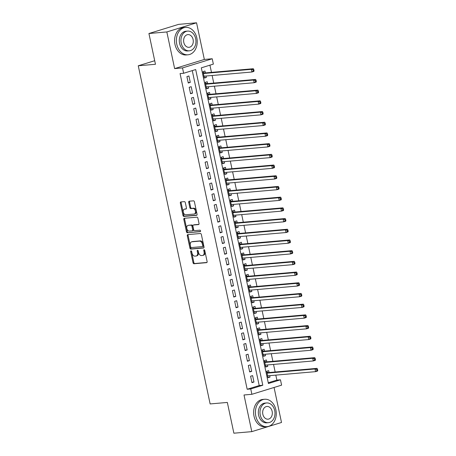 <?xml version="1.0" encoding="UTF-8"?>
<svg xmlns="http://www.w3.org/2000/svg" width="456" height="456" viewBox="0 0 456 456"><rect width="100%" height="100%" fill="white"/><g stroke="black" fill="none" stroke-linecap="round" stroke-linejoin="round"><path stroke-width="0.68" d="M191.007 250.828A0.758 0.49 -107.1 0 0 190.671 251.609L193.042 262.77A1.077 0.695 -107.1 0 0 193.965 263.756L206.631 262.65A1.077 0.695 -107.1 0 0 206.722 262.633A1.077 0.695 -107.1 0 0 207.109 261.539L204.738 250.378A0.758 0.49 -107.1 0 0 203.752 250.469L204.06 251.911A3.454 2.229 -107.1 0 1 202.829 255.411A3.454 2.229 -107.1 0 1 202.521 255.468L201.466 255.559A3.454 2.229 -107.1 0 1 198.502 252.396L198.195 250.954A0.758 0.49 -107.1 0 0 197.209 251.039L197.516 252.481A3.454 2.229 -107.1 0 1 196.285 255.981A3.454 2.229 -107.1 0 1 195.983 256.038L194.929 256.13A3.454 2.229 -107.1 0 1 191.959 252.966L191.651 251.524A0.758 0.49 -107.1 0 0 191.007 250.828M191.452 251.074A0.758 0.49 -107.1 0 0 191.474 251.359L193.846 262.519A1.077 0.695 -107.1 0 0 194.769 263.511L206.978 262.445M204.533 249.934A0.758 0.49 -107.1 0 0 204.556 250.219L204.864 251.666L204.06 251.911M197.989 250.504A0.758 0.49 -107.1 0 0 198.012 250.789L198.32 252.236L197.516 252.481M185.307 202.624A1.077 0.695 -107.1 0 0 184.384 201.632L180.827 201.94A1.077 0.695 -107.1 0 0 180.736 201.962A1.077 0.695 -107.1 0 0 180.348 203.057L182.981 215.449A1.077 0.695 -107.1 0 0 183.91 216.44L196.57 215.335A1.077 0.695 -107.1 0 0 196.667 215.317A1.077 0.695 -107.1 0 0 197.055 214.223L194.416 201.826A1.077 0.695 -107.1 0 0 193.492 200.839L189.2 201.21A1.077 0.695 -107.1 0 0 189.103 201.233A1.077 0.695 -107.1 0 0 188.721 202.321L189.844 207.628A1.077 0.695 -107.1 0 0 190.773 208.62L192.899 208.432A2.89 1.864 -107.1 0 1 195.333 210.883A2.89 1.864 -107.1 0 1 194.347 214.001A2.89 1.864 -107.1 0 1 194.096 214.052L185.757 214.776A2.89 1.864 -107.1 0 1 183.329 212.325A2.89 1.864 -107.1 0 1 184.315 209.207A2.89 1.864 -107.1 0 1 184.566 209.161L185.957 209.036A1.077 0.695 -107.1 0 0 186.048 209.019A1.077 0.695 -107.1 0 0 186.436 207.925L185.307 202.624M183.648 73.268L182.514 67.915L212.222 58.761L213.362 64.114L201.318 67.824L268.419 383.507L280.463 379.797L281.597 385.149L251.889 394.297L250.749 388.945L262.793 385.24L195.692 69.557L183.648 73.268L180.069 73.576L247.169 389.259L250.749 388.945M251.889 394.297L244.006 394.987L251.792 431.638L233.877 433.2L227.339 402.437L210.136 403.936L138.259 65.778L155.462 64.279L148.924 33.516L166.839 31.948L174.631 68.599L182.514 67.915M187.769 234.612A1.077 0.695 -107.1 0 0 187.678 234.629A1.077 0.695 -107.1 0 0 187.291 235.723L189.924 248.115A1.077 0.695 -107.1 0 0 190.853 249.107L203.513 248.001A1.077 0.695 -107.1 0 0 203.61 247.984A1.077 0.695 -107.1 0 0 203.997 246.89L201.358 234.492A1.077 0.695 -107.1 0 0 200.435 233.506L187.769 234.612M186.453 231.785L183.819 219.387A1.077 0.695 -107.1 0 1 184.207 218.293A1.077 0.695 -107.1 0 1 184.298 218.276L196.963 217.17A1.077 0.695 -107.1 0 1 197.887 218.162L199.015 223.463A1.077 0.695 -107.1 0 1 198.634 224.557A1.077 0.695 -107.1 0 1 198.537 224.574L193.401 225.025A1.077 0.695 -107.1 0 0 193.304 225.042A1.077 0.695 -107.1 0 0 192.922 226.136L193.669 229.653A1.077 0.695 -107.1 0 0 194.598 230.645L199.945 230.177A0.758 0.49 -107.1 0 1 200.252 231.648L187.382 232.771A1.077 0.695 -107.1 0 1 186.453 231.785L187.256 231.534L184.623 219.142L183.819 219.387M148.924 33.516L178.632 24.362L196.553 22.8L166.839 31.948M251.792 431.638L281.506 422.484L274.062 387.469M206.038 76.021L206.346 77.457L204.242 77.64M205.377 72.909L204.978 71.033L202.971 71.655L204.339 78.073L206.346 77.457M208.312 86.72L208.62 88.156L206.517 88.339M207.651 83.608L207.252 81.738L205.246 82.354L206.614 88.777L208.62 88.156M210.586 97.419L210.894 98.861L208.791 99.043M209.925 94.312L209.526 92.437L207.52 93.058L208.888 99.476L210.894 98.861M212.861 108.123L213.169 109.56L211.071 109.742M212.2 105.011L211.806 103.136L209.794 103.757L211.162 110.175L213.169 109.56M215.135 118.822L215.443 120.259L213.345 120.441M214.474 115.71L214.081 113.84L212.069 114.456L213.436 120.88L215.443 120.259M217.409 129.521L217.717 130.963L215.62 131.146M216.748 126.415L216.355 124.539L214.343 125.161L215.711 131.579L217.717 130.963M219.684 140.226L219.991 141.662L217.894 141.844M219.022 137.113L218.629 135.244L216.617 135.859L217.985 142.283L219.991 141.662M221.964 150.925L222.266 152.361L220.168 152.549M221.302 147.818L220.903 145.943L218.897 146.564L220.259 152.982L222.266 152.361M224.238 161.629L224.54 163.066L222.442 163.248M223.577 158.517L223.178 156.642L221.171 157.263L222.534 163.681L224.54 163.066M226.512 172.328L226.814 173.764L224.717 173.947M225.851 169.216L225.452 167.346L223.446 167.962L224.808 174.386L226.814 173.764M228.787 183.027L229.089 184.469L226.991 184.651M228.125 179.92L227.726 178.045L225.72 178.666L227.082 185.085L229.089 184.469M231.061 193.732L231.363 195.168L229.265 195.35M230.4 190.619L230.001 188.75L227.994 189.365L229.357 195.789L231.363 195.168M233.335 204.43L233.637 205.867L231.54 206.055M232.674 201.324L232.275 199.449L230.269 200.064L231.631 206.488L233.637 205.867M235.609 215.135L235.912 216.571L233.814 216.754M234.948 212.023L234.549 210.148L232.543 210.769L233.905 217.187L235.912 216.571M237.884 225.834L238.186 227.27L236.088 227.453M237.223 222.722L236.824 220.852L234.817 221.468L236.179 227.892L238.186 227.27M240.158 236.533L240.466 237.975L238.363 238.157M239.497 233.426L239.098 231.551L237.091 232.172L238.454 238.591L240.466 237.975M242.432 247.237L242.74 248.674L240.637 248.856M241.771 244.125L241.372 242.256L239.366 242.871L240.728 249.29L242.74 248.674M244.707 257.936L245.014 259.373L242.911 259.555M244.045 254.824L243.646 252.955L241.64 253.57L243.002 259.994L245.014 259.373M246.981 268.641L247.289 270.077L245.185 270.26M246.32 265.529L245.921 263.654L243.914 264.275L245.277 270.693L247.289 270.077M249.255 279.34L249.563 280.776L247.46 280.959M248.594 276.228L248.195 274.358L246.189 274.974L247.557 281.398L249.563 280.776M251.53 290.039L251.837 291.481L249.734 291.663M250.868 286.932L250.469 285.057L248.463 285.678L249.831 292.096L251.837 291.481M253.804 300.743L254.112 302.18L252.008 302.362M253.143 297.631L252.744 295.756L250.737 296.377L252.105 302.795L254.112 302.18M256.078 311.442L256.386 312.879L254.283 313.061M255.417 308.33L255.018 306.46L253.012 307.076L254.38 313.5L256.386 312.879M258.352 322.141L258.66 323.583L256.563 323.766M257.691 319.035L257.298 317.159L255.286 317.781L256.654 324.199L258.66 323.583M260.627 332.846L260.935 334.282L258.837 334.465M259.966 329.734L259.572 327.864L257.56 328.48L258.928 334.903L260.935 334.282M262.901 343.545L263.209 344.981L261.111 345.169M262.24 340.438L261.847 338.563L259.834 339.178L261.202 345.602L263.209 344.981M265.181 354.249L265.483 355.686L263.386 355.868M264.52 351.137L264.121 349.262L262.109 349.883L263.477 356.301L265.483 355.686M267.455 364.948L267.757 366.385L265.66 366.567M266.794 361.836L266.395 359.966L264.389 360.582L265.751 367.006L267.757 366.385M250.6 376.228L251.963 382.652L253.975 382.031L252.607 375.613L250.6 376.228M248.326 365.53L249.688 371.948L251.701 371.332L250.333 364.914L248.326 365.53M246.052 354.831L247.414 361.249L249.421 360.633L248.058 354.209L246.052 354.831M243.778 344.126L245.14 350.55L247.146 349.929L245.784 343.51L243.778 344.126M241.503 333.427L242.866 339.845L244.872 339.23L243.51 332.806L241.503 333.427M239.229 322.728L240.591 329.147L242.598 328.525L241.235 322.107L239.229 322.728M236.955 312.024L238.317 318.448L240.323 317.826L238.961 311.408L236.955 312.024M234.68 301.325L236.043 307.743L238.049 307.127L236.687 300.703L234.68 301.325M232.406 290.62L233.768 297.044L235.775 296.423L234.412 290.005L232.406 290.62M230.126 279.921L231.494 286.339L233.5 285.724L232.138 279.3L230.126 279.921M227.852 269.222L229.22 275.641L231.226 275.025L229.864 268.601L227.852 269.222M225.577 258.518L226.945 264.942L228.952 264.32L227.59 257.902L225.577 258.518M223.303 247.819L224.671 254.237L226.678 253.621L225.315 247.198L223.303 247.819M221.029 237.114L222.397 243.538L224.403 242.917L223.035 236.499L221.029 237.114M218.755 226.415L220.123 232.834L222.129 232.218L220.761 225.8L218.755 226.415M216.48 215.716L217.848 222.135L219.855 221.519L218.487 215.095L216.48 215.716M214.206 205.012L215.574 211.436L217.58 210.814L216.212 204.396L214.206 205.012M211.932 194.313L213.3 200.731L215.306 200.116L213.938 193.692L211.932 194.313M209.657 183.608L211.02 190.032L213.032 189.411L211.664 182.993L209.657 183.608M207.383 172.91L208.745 179.333L210.757 178.712L209.389 172.294L207.383 172.91M205.109 162.211L206.471 168.629L208.483 168.013L207.115 161.589L205.109 162.211M202.834 151.506L204.197 157.93L206.209 157.309L204.841 150.89L202.834 151.506M200.56 140.807L201.922 147.225L203.929 146.61L202.567 140.186L200.56 140.807M198.286 130.108L199.648 136.526L201.655 135.905L200.292 129.487L198.286 130.108M196.012 119.404L197.374 125.827L199.38 125.206L198.018 118.788L196.012 119.404M193.737 108.705L195.1 115.123L197.106 114.507L195.744 108.083L193.737 108.705M191.463 98L192.825 104.424L194.832 103.803L193.469 97.384L191.463 98M189.189 87.301L190.551 93.719L192.557 93.104L191.195 86.686L189.189 87.301M247.169 389.259L259.213 385.548L192.267 70.612M190.283 82.405L188.921 75.981L186.914 76.602L188.277 83.02L190.283 82.405L188.185 82.587M268.259 382.766L276.877 380.11L275.817 375.117M275.156 372.01L273.543 364.418M272.882 361.306L271.269 353.713M270.607 350.607L268.994 343.015M268.333 339.902L266.72 332.316M266.059 329.203L264.446 321.611M263.785 318.505L262.171 310.912M261.51 307.8L259.897 300.208M259.236 297.101L257.623 289.509M256.962 286.396L255.349 278.81M254.687 275.698L253.074 268.105M252.413 264.999L250.794 257.406M250.139 254.294L248.52 246.707M247.859 243.595L246.246 236.003M245.584 232.891L243.971 225.304M243.31 222.192L241.697 214.599M241.036 211.493L239.423 203.9M238.762 200.788L237.148 193.201M236.487 190.089L234.874 182.497M234.213 179.39L232.6 171.798M231.939 168.686L230.326 161.093M229.664 157.987L228.051 150.394M227.39 147.282L225.777 139.696M225.116 136.583L223.503 128.991M222.841 125.884L221.228 118.292M220.567 115.18L218.954 107.593M218.293 104.481L216.68 96.889M216.019 93.776L214.405 86.19M213.744 83.077L212.131 75.485M211.47 72.379L209.937 65.168M269.068 372.541L268.669 370.665L266.663 371.287L268.025 377.705L270.032 377.089L269.73 375.647M154.704 60.716L138.259 65.778M174.631 68.599L204.339 59.451L196.553 22.8M204.339 59.451L212.222 58.761M276.877 380.11L280.463 379.797M259.213 385.548L262.793 385.24M270.032 377.089L267.934 377.272M253.975 382.031L251.872 382.219M251.701 371.332L249.597 371.515M249.421 360.633L247.323 360.816M247.146 349.929L245.049 350.111M244.872 339.23L242.774 339.412M242.598 328.525L240.5 328.713M240.323 317.826L238.226 318.009M238.049 307.127L235.951 307.31M235.775 296.423L233.677 296.605M233.5 285.724L231.403 285.906M231.226 275.025L229.129 275.207M228.952 264.32L226.854 264.503M226.678 253.621L224.58 253.804M224.403 242.917L222.3 243.105M222.129 232.218L220.026 232.4M219.855 221.519L217.751 221.701M217.58 210.814L215.477 210.997M215.306 200.116L213.203 200.298M213.032 189.411L210.928 189.599M210.757 178.712L208.654 178.894M208.483 168.013L206.38 168.196M206.209 157.309L204.106 157.491M203.929 146.61L201.831 146.792M201.655 135.905L199.557 136.093M199.38 125.206L197.283 125.389M197.106 114.507L195.008 114.69M194.832 103.803L192.734 103.985M192.557 93.104L190.46 93.286M196.285 255.981L197.089 255.73A3.454 2.229 -107.1 0 0 198.32 252.236M202.829 255.411L203.627 255.16A3.454 2.229 -107.1 0 0 204.864 251.666M188.225 234.572A1.077 0.695 -107.1 0 0 188.094 235.473L190.728 247.87A1.077 0.695 -107.1 0 0 191.657 248.856L203.866 247.79M190.665 246.873A0.758 0.49 -107.1 0 0 191.315 247.568L202.43 246.599A0.758 0.49 -107.1 0 0 202.766 245.818L202.441 244.296A3.454 2.229 -107.1 0 0 199.477 241.133L191.879 241.794A3.454 2.229 -107.1 0 0 191.577 241.851A3.454 2.229 -107.1 0 0 190.34 245.351L190.665 246.873M202.555 246.559L203.233 246.348A0.758 0.49 -107.1 0 0 203.57 245.573L202.766 245.818M191.577 241.851L192.381 241.606A3.454 2.229 -107.1 0 1 192.683 241.549L200.281 240.882A3.454 2.229 -107.1 0 1 203.245 244.051L203.57 245.573M184.754 218.236A1.077 0.695 -107.1 0 0 184.623 219.142M198.89 224.369L194.205 224.779A1.077 0.695 -107.1 0 0 194.108 224.797A1.077 0.695 -107.1 0 0 194.022 224.831M200.537 231.448L187.382 232.771M188.071 225.492A2.89 1.864 -107.1 0 0 187.821 225.538A2.89 1.864 -107.1 0 0 186.835 228.655A2.89 1.864 -107.1 0 0 189.268 231.106L192.204 230.85A1.077 0.695 -107.1 0 0 192.301 230.833A1.077 0.695 -107.1 0 0 192.683 229.738L191.936 226.222A1.077 0.695 -107.1 0 0 191.007 225.235L188.875 225.241A2.89 1.864 -107.1 0 0 188.624 225.292L187.821 225.538M192.386 230.799L193.008 230.605A1.077 0.695 -107.1 0 0 193.099 230.588A1.077 0.695 -107.1 0 0 193.486 229.493L192.683 229.738M188.875 225.241L191.811 224.985A1.077 0.695 -107.1 0 1 192.74 225.976L193.486 229.493M187.256 231.534A1.077 0.695 -107.1 0 0 188.185 232.526M184.315 209.207L185.113 208.962A2.89 1.864 -107.1 0 1 185.37 208.911L186.304 208.831M194.347 214.001L195.151 213.756A2.89 1.864 -107.1 0 0 196.137 210.638A2.89 1.864 -107.1 0 0 193.703 208.187L192.899 208.432M189.65 201.17A1.077 0.695 -107.1 0 0 189.525 202.076L190.648 207.383A1.077 0.695 -107.1 0 0 191.577 208.369L193.703 208.187M181.283 201.905A1.077 0.695 -107.1 0 0 181.152 202.806L183.785 215.203A1.077 0.695 -107.1 0 0 184.714 216.19L196.924 215.124M267.626 375.835L315.575 371.651L315.005 368.972L317.011 368.357L268.493 372.586A1.1 0.712 72.9 0 1 268.208 372.535L266.788 371.891M267.712 376.234L268.293 375.772M316.709 369.508L316.937 370.58L317.741 370.335L317.513 369.263L316.709 369.508L315.005 368.972L267.056 373.156M317.741 370.335L317.581 371.03L315.575 371.651L316.937 370.58M317.011 368.357L317.513 369.263M255.805 416.054A13.748 10.402 85 0 0 267.039 426.662A13.748 10.402 85 0 0 275.88 409.87A13.748 10.402 85 0 0 264.651 399.262A13.748 10.402 85 0 0 255.805 416.054M264.651 399.262L262.855 399.422A13.748 10.402 85 0 0 254.015 416.208A13.748 10.402 85 0 0 265.244 426.816L267.039 426.662M268.35 422.683L266.703 422.826A9.901 7.49 -95 0 1 258.615 415.188A9.901 7.49 -95 0 1 264.982 403.098L266.629 402.956A9.901 7.49 85 0 0 260.262 415.045A9.901 7.49 85 0 0 268.35 422.683A9.901 7.49 85 0 0 274.717 410.594A9.901 7.49 85 0 0 266.629 402.956M272.146 411.386A6.378 4.828 85 0 0 266.937 406.461A6.378 4.828 85 0 0 262.833 414.253A6.378 4.828 85 0 0 268.048 419.178A6.378 4.828 85 0 0 272.146 411.386M176.763 44.192A13.748 10.402 85 0 0 187.997 54.8A13.748 10.402 85 0 0 196.838 38.008A13.748 10.402 85 0 0 185.609 27.4A13.748 10.402 85 0 0 176.763 44.192M185.609 27.4L183.814 27.554A13.748 10.402 85 0 0 174.973 44.346A13.748 10.402 85 0 0 186.202 54.954L187.997 54.8M189.308 50.821L187.661 50.964A9.901 7.49 -95 0 1 179.573 43.326A9.901 7.49 -95 0 1 185.94 31.236L187.587 31.093A9.901 7.49 85 0 0 181.22 43.183A9.901 7.49 85 0 0 189.308 50.821A9.901 7.49 85 0 0 195.675 38.731A9.901 7.49 85 0 0 187.587 31.093M193.105 39.524A6.378 4.828 85 0 0 187.895 34.599A6.378 4.828 85 0 0 183.791 42.391A6.378 4.828 85 0 0 189.006 47.31A6.378 4.828 85 0 0 193.105 39.524M265.352 365.131L313.3 360.947L312.73 358.273L314.737 357.658L266.219 361.887A1.1 0.712 72.9 0 1 265.933 361.836L264.514 361.186M265.438 365.53L266.019 365.074M314.435 358.809L314.663 359.881L315.466 359.63L315.238 358.564L314.435 358.809L312.73 358.273L264.782 362.457M315.466 359.63L315.307 360.331L313.3 360.947L314.663 359.881M314.737 357.658L315.238 358.564M263.078 354.432L311.026 350.248L310.456 347.575L312.463 346.953L263.944 351.188A1.1 0.712 72.9 0 1 263.659 351.131L262.24 350.487M263.163 354.831L263.745 354.375M312.16 348.11L312.388 349.176L313.192 348.931L312.964 347.86L312.16 348.11L310.456 347.575L262.508 351.753M313.192 348.931L313.033 349.632L311.026 350.248L312.388 349.176M312.463 346.953L312.964 347.86M260.803 343.727L308.752 339.549L308.182 336.87L310.188 336.254L261.67 340.484A1.1 0.712 72.9 0 1 261.385 340.432L259.966 339.783M260.889 344.126L261.465 343.67M309.886 337.406L310.114 338.477L310.918 338.232L310.69 337.161L309.886 337.406L308.182 336.87L260.233 341.054M310.918 338.232L310.758 338.928L308.752 339.549L310.114 338.477M310.188 336.254L310.69 337.161M258.529 333.028L306.472 328.844L305.908 326.171L307.914 325.55L259.396 329.785A1.1 0.712 72.9 0 1 259.111 329.728L257.691 329.084M258.615 333.427L259.19 332.971M307.612 326.707L307.84 327.778L308.644 327.528L308.416 326.462L307.612 326.707L305.908 326.171L257.959 330.355M308.644 327.528L308.484 328.229L306.472 328.844L307.84 327.778M307.914 325.55L308.416 326.462M256.255 322.329L304.198 318.145L303.633 315.472L305.64 314.851L257.121 319.086A1.1 0.712 72.9 0 1 256.836 319.029L255.417 318.385M256.34 322.728L256.916 322.267M305.338 316.008L305.566 317.074L306.364 316.829L306.141 315.757L305.338 316.008L303.633 315.472L255.685 319.65M306.364 316.829L306.21 317.524L304.198 318.145L305.566 317.074M305.64 314.851L306.141 315.757M253.981 311.625L301.923 307.447L301.359 304.768L303.365 304.152L254.847 308.381A1.1 0.712 72.9 0 1 254.562 308.33L253.143 307.68M254.066 312.024L254.642 311.568M303.063 305.303L303.291 306.375L304.089 306.13L303.867 305.058L303.063 305.303L301.359 304.768L253.411 308.951M304.089 306.13L303.935 306.825L301.923 307.447L303.291 306.375M303.365 304.152L303.867 305.058M251.706 300.926L299.649 296.742L299.085 294.069L301.091 293.447L252.573 297.682A1.1 0.712 72.9 0 1 252.288 297.625L250.868 296.981M251.792 301.325L252.367 300.869M300.789 294.604L301.011 295.676L301.815 295.425L301.587 294.354L300.789 294.604L299.085 294.069L251.136 298.247M301.815 295.425L301.661 296.126L299.649 296.742L301.011 295.676M301.091 293.447L301.587 294.354M249.432 290.221L297.375 286.043L296.81 283.364L298.817 282.748L250.298 286.978A1.1 0.712 72.9 0 1 250.013 286.927L248.594 286.277M249.517 290.62L250.093 290.164M298.515 283.9L298.737 284.971L299.541 284.726L299.313 283.655L298.515 283.9L296.81 283.364L248.862 287.548M299.541 284.726L299.381 285.422L297.375 286.043L298.737 284.971M298.817 282.748L299.313 283.655M247.158 279.522L295.1 275.339L294.53 272.665L296.542 272.05L248.024 276.279A1.1 0.712 72.9 0 1 247.739 276.228L246.32 275.578M247.243 279.921L247.819 279.465M296.235 273.201L296.463 274.273L297.266 274.022L297.038 272.956L296.235 273.201L294.53 272.665L246.588 276.849M297.266 274.022L297.107 274.723L295.1 275.339L296.463 274.273M296.542 272.05L297.038 272.956M244.883 268.823L292.826 264.64L292.256 261.966L294.268 261.345L245.75 265.58A1.1 0.712 72.9 0 1 245.465 265.523L244.045 264.879M244.969 269.222L245.545 268.766M293.96 262.502L294.188 263.568L294.992 263.323L294.764 262.251L293.96 262.502L292.256 261.966L244.313 266.144M294.992 263.323L294.832 264.018L292.826 264.64L294.188 263.568M294.268 261.345L294.764 262.251M242.609 258.119L290.552 253.941L289.982 251.262L291.994 250.646L243.47 254.875A1.1 0.712 72.9 0 1 243.19 254.824L241.771 254.174M242.689 258.518L243.27 258.062M291.686 251.797L291.914 252.869L292.718 252.624L292.49 251.552L291.686 251.797L289.982 251.262L242.039 255.445M292.718 252.624L292.558 253.319L290.552 253.941L291.914 252.869M291.994 250.646L292.49 251.552M240.335 247.42L288.277 243.236L287.707 240.563L289.72 239.941L241.195 244.177A1.1 0.712 72.9 0 1 240.916 244.12L239.491 243.475M240.415 247.819L240.996 247.363M289.412 241.099L289.64 242.17L290.443 241.919L290.215 240.848L289.412 241.099L287.707 240.563L239.765 244.747M290.443 241.919L290.284 242.62L288.277 243.236L289.64 242.17M289.72 239.941L290.215 240.848M238.06 236.721L286.003 232.537L285.433 229.858L287.44 229.243L238.921 233.472A1.1 0.712 72.9 0 1 238.642 233.421L237.217 232.777M238.14 237.114L238.722 236.658M287.137 230.394L287.365 231.466L288.169 231.22L287.941 230.149L287.137 230.394L285.433 229.858L237.49 234.042M288.169 231.22L288.01 231.916L286.003 232.537L287.365 231.466M287.44 229.243L287.941 230.149M235.78 226.016L283.729 221.833L283.159 219.159L285.165 218.544L236.647 222.773A1.1 0.712 72.9 0 1 236.362 222.722L234.943 222.072M235.866 226.415L236.447 225.959M284.863 219.695L285.091 220.767L285.895 220.516L285.667 219.45L284.863 219.695L283.159 219.159L235.216 223.343M285.895 220.516L285.735 221.217L283.729 221.833L285.091 220.767M285.165 218.544L285.667 219.45M233.506 215.317L281.455 211.134L280.885 208.46L282.891 207.839L234.373 212.074A1.1 0.712 72.9 0 1 234.088 212.017L232.668 211.373M233.592 215.716L234.173 215.26M282.589 208.996L282.817 210.062L283.621 209.817L283.393 208.745L282.589 208.996L280.885 208.46L232.942 212.638M283.621 209.817L283.461 210.518L281.455 211.134L282.817 210.062M282.891 207.839L283.393 208.745M231.232 204.613L279.18 200.435L278.61 197.756L280.617 197.14L232.098 201.37A1.1 0.712 72.9 0 1 231.813 201.318L230.394 200.668M231.317 205.012L231.899 204.556M280.315 198.292L280.543 199.363L281.346 199.118L281.118 198.046L280.315 198.292L278.61 197.756L230.668 201.94M281.346 199.118L281.187 199.813L279.18 200.435L280.543 199.363M280.617 197.14L281.118 198.046M228.958 193.914L276.906 189.73L276.336 187.057L278.342 186.436L229.824 190.671A1.1 0.712 72.9 0 1 229.539 190.614L228.12 189.97M229.043 194.313L229.624 193.857M278.04 187.593L278.268 188.664L279.072 188.413L278.844 187.348L278.04 187.593L276.336 187.057L228.393 191.241M279.072 188.413L278.912 189.115L276.906 189.73L278.268 188.664M278.342 186.436L278.844 187.348M226.683 183.215L274.632 179.031L274.062 176.358L276.068 175.737L227.55 179.972A1.1 0.712 72.9 0 1 227.265 179.915L225.845 179.271M226.769 183.614L227.35 183.152M275.766 176.894L275.994 177.96L276.798 177.715L276.57 176.643L275.766 176.894L274.062 176.358L226.113 180.536M276.798 177.715L276.638 178.41L274.632 179.031L275.994 177.96M276.068 175.737L276.57 176.643M224.409 172.51L272.357 168.327L271.787 165.653L273.794 165.038L225.275 169.267A1.1 0.712 72.9 0 1 224.99 169.216L223.571 168.566M224.494 172.91L225.076 172.453M273.492 166.189L273.72 167.261L274.523 167.01L274.295 165.944L273.492 166.189L271.787 165.653L223.839 169.837M274.523 167.01L274.364 167.711L272.357 168.327L273.72 167.261M273.794 165.038L274.295 165.944M222.135 161.812L270.083 157.628L269.513 154.954L271.519 154.333L223.001 158.568A1.1 0.712 72.9 0 1 222.716 158.511L221.297 157.867M222.22 162.211L222.802 161.755M271.217 155.49L271.445 156.556L272.249 156.311L272.021 155.239L271.217 155.49L269.513 154.954L221.565 159.133M272.249 156.311L272.089 157.012L270.083 157.628L271.445 156.556M271.519 154.333L272.021 155.239M219.86 151.107L267.809 146.929L267.239 144.25L269.245 143.634L220.727 147.864A1.1 0.712 72.9 0 1 220.442 147.812L219.022 147.163M219.946 151.506L220.527 151.05M268.943 144.786L269.171 145.857L269.975 145.612L269.747 144.541L268.943 144.786L267.239 144.25L219.29 148.434M269.975 145.612L269.815 146.308L267.809 146.929L269.171 145.857M269.245 143.634L269.747 144.541M217.586 140.408L265.534 136.224L264.964 133.551L266.971 132.93L218.452 137.165A1.1 0.712 72.9 0 1 218.167 137.108L216.748 136.464M217.672 140.807L218.253 140.351M266.669 134.087L266.897 135.158L267.7 134.908L267.472 133.842L266.669 134.087L264.964 133.551L217.016 137.735M267.7 134.908L267.541 135.609L265.534 136.224L266.897 135.158M266.971 132.93L267.472 133.842M215.312 129.709L263.255 125.525L262.69 122.852L264.697 122.231L216.178 126.466A1.1 0.712 72.9 0 1 215.893 126.409L214.474 125.765M215.397 130.108L215.973 129.646M264.394 123.388L264.623 124.454L265.426 124.209L265.198 123.137L264.394 123.388L262.69 122.852L214.742 127.03M265.426 124.209L265.267 124.904L263.255 125.525L264.623 124.454M264.697 122.231L265.198 123.137M213.037 119.005L260.98 114.826L260.416 112.147L262.422 111.532L213.904 115.761A1.1 0.712 72.9 0 1 213.619 115.71L212.2 115.06M213.123 119.404L213.699 118.948M262.12 112.683L262.348 113.755L263.152 113.51L262.924 112.438L262.12 112.683L260.416 112.147L212.467 116.331M263.152 113.51L262.992 114.205L260.98 114.826L262.348 113.755M262.422 111.532L262.924 112.438M210.763 108.306L258.706 104.122L258.142 101.449L260.148 100.827L211.63 105.062A1.1 0.712 72.9 0 1 211.345 105.005L209.925 104.361M210.849 108.705L211.424 108.249M259.846 101.984L260.074 103.056L260.872 102.805L260.65 101.734L259.846 101.984L258.142 101.449L210.193 105.632M260.872 102.805L260.718 103.506L258.706 104.122L260.074 103.056M260.148 100.827L260.65 101.734M208.489 97.601L256.432 93.423L255.867 90.744L257.874 90.128L209.355 94.358A1.1 0.712 72.9 0 1 209.07 94.306L207.651 93.657M208.574 98L209.15 97.544M257.572 91.28L257.8 92.351L258.598 92.106L258.375 91.035L257.572 91.28L255.867 90.744L207.919 94.928M258.598 92.106L258.444 92.802L256.432 93.423L257.8 92.351M257.874 90.128L258.375 91.035M206.215 86.902L254.157 82.718L253.593 80.045L255.599 79.429L207.081 83.659A1.1 0.712 72.9 0 1 206.796 83.608L205.377 82.958M206.3 87.301L206.876 86.845M255.297 80.581L255.52 81.652L256.323 81.402L256.095 80.336L255.297 80.581L253.593 80.045L205.645 84.229M256.323 81.402L256.169 82.103L254.157 82.718L255.52 81.652M255.599 79.429L256.095 80.336M203.94 76.203L251.883 72.019L251.313 69.346L253.325 68.725L204.807 72.96A1.1 0.712 72.9 0 1 204.522 72.903L203.102 72.259M204.026 76.602L204.601 76.146M253.023 69.882L253.245 70.948L254.049 70.703L253.821 69.631L253.023 69.882L251.313 69.346L203.37 73.524M254.049 70.703L253.889 71.404L251.883 72.019L253.245 70.948M253.325 68.725L253.821 69.631M191.474 251.359L190.671 251.609M204.556 250.219L203.752 250.469M198.012 250.789L197.209 251.039M194.769 263.511L193.965 263.756M193.846 262.519L193.042 262.77M191.657 248.856L190.853 249.107M190.728 247.87L189.924 248.115M188.094 235.473L187.291 235.723M203.245 244.051L202.441 244.296M200.281 240.882L199.477 241.133M192.683 241.549L191.879 241.794M194.205 224.779L193.401 225.025M192.74 225.976L191.936 226.222M191.811 224.985L191.007 225.235M185.37 208.911L184.566 209.161M191.577 208.369L190.773 208.62M190.648 207.383L189.844 207.628M189.525 202.076L188.721 202.321M184.714 216.19L183.91 216.44M183.785 215.203L182.981 215.449M181.152 202.806L180.348 203.057M268.493 372.586L267.034 373.036M268.208 372.535L267.005 372.905M266.219 361.887L264.759 362.338M265.933 361.836L264.731 362.207M263.944 351.188L262.485 351.639M263.659 351.131L262.456 351.502M261.67 340.484L260.211 340.934M261.385 340.432L260.182 340.803M259.396 329.785L257.936 330.235M259.111 329.728L257.908 330.104M257.121 319.086L255.662 319.531M256.836 319.029L255.634 319.399M254.847 308.381L253.388 308.832M254.562 308.33L253.359 308.701M252.573 297.682L251.113 298.133M252.288 297.625L251.085 297.996M250.298 286.978L248.839 287.428M250.013 286.927L248.811 287.297M248.024 276.279L246.565 276.729M247.739 276.228L246.536 276.598M245.75 265.58L244.285 266.025M245.465 265.523L244.262 265.894M243.47 254.875L242.011 255.326M243.19 254.824L241.982 255.195M241.195 244.177L239.736 244.627M240.916 244.12L239.708 244.49M238.921 233.472L237.462 233.922M238.642 233.421L237.433 233.791M236.647 222.773L235.188 223.223M236.362 222.722L235.159 223.092M234.373 212.074L232.913 212.524M234.088 212.017L232.885 212.388M232.098 201.37L230.639 201.82M231.813 201.318L230.611 201.689M229.824 190.671L228.365 191.121M229.539 190.614L228.336 190.984M227.55 179.972L226.09 180.416M227.265 179.915L226.062 180.285M225.275 169.267L223.816 169.717M224.99 169.216L223.788 169.586M223.001 158.568L221.542 159.019M222.716 158.511L221.513 158.882M220.727 147.864L219.268 148.314M220.442 147.812L219.239 148.183M218.452 137.165L216.993 137.615M218.167 137.108L216.965 137.484M216.178 126.466L214.719 126.91M215.893 126.409L214.69 126.779M213.904 115.761L212.445 116.212M213.619 115.71L212.416 116.08M211.63 105.062L210.17 105.513M211.345 105.005L210.142 105.376M209.355 94.358L207.896 94.808M209.07 94.306L207.868 94.677M207.081 83.659L205.622 84.109M206.796 83.608L205.593 83.978M204.807 72.96L203.347 73.41M204.522 72.903L203.319 73.273M203.296 246.337L202.492 246.582M194.108 224.797L193.304 225.042M193.099 230.588L192.301 230.833"/></g></svg>
